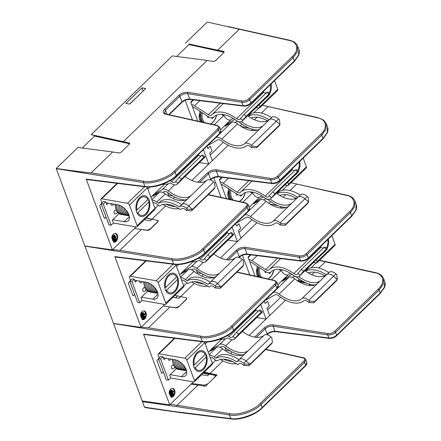 <?xml version="1.0" encoding="UTF-8"?>
<svg xmlns="http://www.w3.org/2000/svg" width="441" height="441" viewBox="0 0 441 441"><rect width="100%" height="100%" fill="white"/><g stroke="black" fill="none" stroke-linecap="round" stroke-linejoin="round"><path stroke-width="0.66" d="M170.876 394.381L171.125 395.042L170.54 394.667L170.237 395.158L171.803 395.417L171.196 393.785L170.292 393.576L170.391 393.03L170.502 393.328L170.893 392.942L170.502 391.889L169.895 394.21L170.876 394.381L170.16 394.254L170.397 394.893M256.706 317.564L266.083 319.041L269.666 315.569L266.932 308.182L269.313 305.878L267.593 301.231L265.217 303.535L264.313 301.093M242.489 255.262L249.744 274.875M260.73 304.566L266.083 319.041M255.052 276.055L248.018 257.048L250.372 254.766M175.612 297.708L177.436 295.939M214.778 377.171L207.507 384.227M204.392 386.145L204.596 385.169L207.584 383.857M204.596 385.169L191.73 383.494L191.57 384.249L191.025 384.177M214.541 377.11C215.401 376.184 215.473 375.583 214.761 375.319L209.288 374.117L207.595 375.765L201.609 374.729M191.73 383.494L193.373 381.906M214.844 375.341L216.277 375.721M209.773 374.244L209.745 373.676L203.996 372.413M309.053 285.459L309.632 284.18M307.112 283.337L298.474 281.441M144.389 334.311L143.534 334.085L169.713 404.844L191.273 383.94L191.57 384.249M169.713 404.844L142.2 400.93L113.546 323.44M297.736 281.297L297.708 280.73L299.345 279.142M311.087 267.753L316.087 262.908M186.119 299.693L185.881 299.632C186.741 298.706 186.813 298.11 186.102 297.84L174.879 295.376M172.949 297.251L178.93 298.287L194.277 283.409M201.835 276.077L203.45 274.511M220.528 257.952L256.877 222.699M238.664 257.346L239.27 256.761C241.591 254.799 244.176 253.878 247.037 254.005L300.497 260.681C303.358 260.818 305.949 259.909 308.27 257.952L351.67 215.87L355.837 210.164L356.234 204.574L354.944 201.079L354.608 206.835L350.457 212.601A0.959 0.546 -134.1 0 0 349.465 211.702C356.758 205.456 355.066 196.625 346.323 195.341L291.027 182.75L346.802 195.181A0.959 0.634 102.6 0 0 346.323 195.341M356.234 204.574L356.234 204.569C356.267 204.69 357.293 206.493 355.926 210.429L351.615 216.432A0.959 0.546 -134.1 0 0 351.67 215.87L350.457 212.601L307.063 254.678C304.737 256.629 302.129 257.494 299.235 257.274A0.959 0.595 -80.9 0 1 299.5 255.945C301.931 256.138 304.119 255.422 306.071 253.784L349.465 211.702M351.615 216.432L308.22 258.514C306.065 260.377 303.634 261.232 300.916 261.078A0.959 0.612 -82.9 0 1 300.497 260.681L299.235 257.274L245.047 248.625C242.148 248.382 239.535 249.237 237.208 251.188A0.959 0.546 -134.1 0 0 236.216 250.29C238.917 248.029 241.949 247.032 245.312 247.296L299.5 255.945M274.098 280.581A0.959 0.634 102.6 0 1 274.583 280.415L276.887 282.168L275.774 285.018A0.959 0.546 -134.1 0 0 274.782 284.125C276.292 282.405 276.066 281.226 274.098 280.581L236.762 272.246M276.931 288.855A0.959 0.546 -134.1 0 0 276.981 288.293L278.117 285.487C278.464 285.443 278.111 288.238 276.931 288.855L233.537 330.937C226.42 338.054 212 343.148 202.667 341.814A0.959 0.612 -82.9 0 1 202.248 341.417C210.544 343.098 227.468 337.133 233.587 330.375L276.981 288.293L275.774 285.018L232.374 327.101C226.266 333.892 209.221 339.515 200.804 337.519A0.959 0.595 -80.9 0 1 201.074 336.191C209.15 338.115 225.516 332.723 231.382 326.208L274.782 284.125M141.307 327.117L148.496 327.801L170.022 306.925L163.071 306.021L164.714 304.428M278.453 205.859L269.815 203.963L275.024 205.104L275.57 204.58M283.128 197.248L285.79 194.663M290.04 190.545L296.55 184.233M280.663 208.014L281.16 206.46M170.022 306.925L176.477 307.972L178.456 307.123L186.637 299.191L186.764 297.995L186.24 297.879M278.117 285.487L276.887 282.168M267.582 309.94L280.652 297.267M224.943 347.387L226.007 350.259L230.252 350.992M158.551 358.963L156.935 360.534L161.709 373.444L163.33 371.873M171.521 390.037L169.565 390.555M172.238 390.164L170.281 390.682L169.085 393.179A4.471 2.905 99.8 0 1 172.8 388.361A4.471 2.905 99.8 0 1 174.901 393.256A4.471 2.905 99.8 0 1 171.279 397.165A4.471 2.905 99.8 0 1 170.551 396.878L172.365 396.31L173.567 393.774L172.999 393.686L172.1 395.571L170.888 396.024L169.802 394.971C169.416 393.604 169.669 392.413 170.557 391.387L172.012 391.002L172.238 390.164L171.196 389.943M171.119 395.665L170.54 395.902M212.397 363.45L215.71 360.242M225.45 350.793L226.007 350.259M170.926 397.071A4.471 2.905 99.8 0 0 174.184 393.135A4.471 2.905 99.8 0 0 172.437 388.334M172.155 395.075L170.854 391.553C171.615 391.079 172.205 391.305 172.624 392.225L172.74 393.675L172.332 393.609L172.326 392.892L172.012 393.201L172.497 394.513L172.155 395.075L171.643 394.987M170.854 391.553L170.458 391.487M170.987 393.736L170.75 393.085M170.369 392.071L170.254 391.746M172.128 392.352L171.543 391.95L171.803 392.661L172.128 392.352M170.799 391.184L171.329 391.332M171.907 392.104L172.012 392.462M172.811 391.773L172.866 391.476M172.822 391.228C172.37 390.847 172.144 391.068 172.133 391.895M170.094 392.606L169.961 392.247M170.077 395.483L170.606 395.516M170.408 394.916L169.719 394.706M172.988 391.255L173.539 391.349C173.087 390.969 172.861 391.189 172.85 392.016L172.503 391.955M173.539 391.349L172.58 390.991M173.467 391.795L173.313 391.41L172.96 391.542L173.164 392.088L173.467 391.795M215.996 375.991L215.258 375.831M208.951 374.448L203.196 373.185M209.629 374.029L216.47 375.534M298.077 281.193L306.236 282.979M297.973 280.47L303.518 281.689M311.787 274.721L314.45 272.141M318.7 268.023L325.69 261.546L319.615 260.295M170.281 404.298L177.155 405.273L176.896 406.602L142.487 401.701L144.51 407.181L179.757 412.302M204.255 372.16L217.049 374.971L205.368 386.299L197.965 385.098L177.155 405.273L229.733 413.669C237.809 415.593 254.181 410.202 260.047 403.68A0.959 0.546 45.9 0 1 261.033 404.579C254.926 411.365 237.881 416.993 229.463 414.992L176.896 406.602M305.69 359.448L304.593 362.342L261.033 404.579L262.119 407.512L305.679 365.275L306.809 362.469L305.707 359.487C305.944 359.079 305.178 358.494 303.402 357.734L265.813 349.344M254.655 337.128L264.181 327.883C266.91 325.596 269.969 324.593 273.359 324.863A0.959 0.595 99.1 0 0 273.095 326.186C270.162 325.943 267.527 326.809 265.173 328.782L256.348 337.343M273.359 324.863L327.999 333.583C330.43 333.776 332.619 333.054 334.565 331.417A0.959 0.546 45.9 0 1 335.557 332.316C333.236 334.267 330.623 335.132 327.729 334.906L273.095 326.186L274.969 331.246L328.865 337.977C331.731 338.115 334.322 337.205 336.643 335.248L380.203 293.006L384.37 287.3L384.773 281.716L383.604 278.558L383.268 284.313L379.117 290.079L335.557 332.316L336.643 335.248A0.959 0.546 45.9 0 1 336.593 335.81L380.153 293.574L384.436 287.62C385.307 285.514 385.417 283.546 384.773 281.716M334.565 331.417L378.124 289.18C385.423 282.935 383.725 274.104 374.982 272.819A0.959 0.634 -77.4 0 1 375.467 272.654C379.673 273.607 382.391 275.575 383.604 278.563M374.982 272.819L326.081 261.937M266.469 334.658L267.119 334.03C269.462 332.045 272.08 331.119 274.969 331.246A0.959 0.612 97.1 0 0 275.388 331.643C273.155 331.643 271.695 331.847 271.011 332.271C269.903 332.586 268.586 333.357 267.064 334.592L266.926 334.73M178.925 412.076L230.781 418.553C239.077 420.234 256 414.275 262.119 407.512A0.959 0.546 45.9 0 1 262.07 408.074L305.63 365.837C306.071 364.834 306.848 365.848 306.809 362.469M142.487 401.701L142.454 400.963M197.965 385.098L191.008 384.194M210.01 373.417L222.937 360.887M230.494 353.555L232.109 351.99M249.187 335.43L285.536 300.178M310.458 284.395L309.328 285.492M145.365 407.401L144.51 407.181M144.924 407.572L179.333 412.473L231.205 418.95C240.538 420.29 254.959 415.196 262.07 408.074M248.851 365.793L243.746 365.446L244.661 364.068L249.76 364.415L248.851 365.793L271.502 343.826L272.417 342.448L271.843 337.707L270.995 336.946A6.83 3.875 -134.1 0 0 264.176 335.226A24.9 14.118 45.9 0 1 242.39 331.45M258.288 311.131A3.958 2.244 45.9 0 1 256.094 310.199A27.777 15.749 -134.1 0 0 255.422 309.714M219.96 339.195A27.777 15.749 -134.1 0 0 227.765 337.773A6.841 3.881 -134.1 0 0 228.118 338.06A24.9 14.118 45.9 0 1 228.587 338.401A6.841 3.881 -134.1 0 0 234.441 339.173A6.841 3.881 -134.1 0 0 234.75 338.793L235.108 338.247L232.975 336.34L232.611 336.885A3.958 2.244 45.9 0 1 232.435 337.1A3.958 2.244 45.9 0 1 228.912 336.56A27.777 15.749 -134.1 0 0 227.473 335.546M234.441 339.173L236.784 336.902A6.841 3.881 -134.1 0 0 237.093 336.522L238.664 334.135L235.108 338.247M236.911 336.764L261.623 312.801A6.83 3.875 -134.1 0 0 261.926 312.432L262.29 311.881L261.243 312.239L238.664 334.135M225.693 345.86A6.83 3.875 -134.1 0 0 219.75 344.382L213.257 348.186L210.236 351.113L216.729 347.315A6.83 3.875 45.9 0 1 222.672 348.787A24.9 14.118 -134.1 0 0 244.998 353.732L248.018 350.804A24.9 14.118 45.9 0 1 225.693 345.86L231.916 339.824M244.661 364.068L243.823 363.312A6.841 3.881 -134.1 0 0 237.12 361.477L239.463 359.206A24.9 14.118 45.9 0 1 239.331 359.316L264.176 335.226M249.76 364.415L246.161 361.041A6.841 3.881 -134.1 0 0 239.463 359.206M239.011 359.608A27.777 15.749 -134.1 0 0 238.989 359.591A27.777 15.749 -134.1 0 0 218.201 356.014L215.858 358.285A24.9 14.118 45.9 0 1 214.177 357.028A6.83 3.875 -134.1 0 0 209.354 355.203M237.12 361.477A24.9 14.118 45.9 0 1 236.861 361.697A6.841 3.881 -134.1 0 0 236.685 361.89A27.777 15.749 -134.1 0 0 215.858 358.285M213.609 349.14L213.257 348.186M236.861 361.697L239.204 359.426A24.9 14.118 45.9 0 1 238.989 359.591M232.357 361.477A24.9 14.118 45.9 0 1 223.504 359.139M220.324 359.443A27.777 15.749 -134.1 0 0 236.249 363.649M210.263 357.651A3.958 2.244 45.9 0 1 213.499 358.605A27.777 15.749 -134.1 0 0 216.873 361.025A24.9 14.118 45.9 0 1 237.66 364.602A27.777 15.749 -134.1 0 0 238.945 363.693A3.958 2.244 45.9 0 1 242.897 364.69L243.746 365.446M220.241 347.365L221.569 346.582A3.958 2.244 45.9 0 1 225.015 347.436A27.777 15.749 -134.1 0 0 242.644 354.933M232.975 336.34L236.459 332.299L238.592 334.206M261.243 312.239L259.115 310.332L236.459 332.299M259.115 310.332L260.162 309.973L262.29 311.881M272.417 342.448L249.838 364.338M176.4 368.604L169.713 375.087L170.766 377.931L168.423 380.197L166.274 379.828L158.44 358.649L160.59 359.024L168.423 380.197M160.59 359.024L162.933 356.752L160.778 356.378L158.44 358.649M162.933 356.752L163.98 359.591L165.513 358.109M168.159 358.566A1.913 1.246 99.8 0 0 169.101 360.247L170.116 360.137L171.152 359.084M173.892 365.595L172.955 365.137A1.913 1.246 99.8 0 0 171.4 366.813A1.913 1.246 99.8 0 0 172.304 368.913C174.068 368.869 174.763 368.009 174.382 366.328M159.19 357.921L158.137 355.066A1.913 1.086 45.9 0 1 158.236 353.941A1.913 1.086 45.9 0 1 158.997 353.765L184.818 358.235A1.913 1.086 45.9 0 1 186.824 360.032L194.448 380.638A1.913 1.086 -134.1 0 1 194.349 381.768A1.913 1.086 -134.1 0 1 193.588 381.939L170.711 377.981M204.315 341.957A1.913 1.086 45.9 0 1 204.723 342.674L186.824 360.032M203.356 369.58A10.534 6.847 99.8 0 0 207.149 358.45A10.534 6.847 99.8 0 0 202 350.678A10.534 6.847 99.8 0 0 193.456 359.889A10.534 6.847 99.8 0 0 198.406 371.438A10.534 6.847 99.8 0 0 203.356 369.58M194.349 381.768L212.242 364.409A1.913 1.086 -134.1 0 0 212.347 363.285L204.723 342.674M170.143 374.668L181.46 376.631A10.408 5.898 45.9 0 0 185.595 375.682A10.408 5.898 45.9 0 0 184.707 366.752A10.408 5.898 45.9 0 0 175.231 359.79L163.291 357.723M194.233 365.06A9.415 6.119 -80.2 0 1 197.386 353.439A9.415 6.119 -80.2 0 1 205.203 354.421L194.233 365.06L193.478 365.313M206.179 357.056A9.415 6.119 -80.2 0 1 206.195 357.144A9.415 6.119 -80.2 0 1 204.53 366.758A9.415 6.119 -80.2 0 1 195.203 367.695L206.179 357.056L205.793 355.242M195.203 367.695L194.349 367.981M175.286 359.801A11.973 7.784 99.8 0 0 176.141 364.983A11.973 7.784 99.8 0 0 181.94 369.988M176.791 360.209A11.973 7.784 99.8 0 0 177.646 365.247A11.973 7.784 99.8 0 0 183.45 370.253M178.307 360.87A11.973 7.784 99.8 0 0 179.151 365.506A11.973 7.784 99.8 0 0 184.955 370.512M179.845 361.791A11.973 7.784 99.8 0 0 180.661 365.765A11.973 7.784 99.8 0 0 186.46 370.771M181.444 363.026A11.973 7.784 99.8 0 0 182.166 366.03A11.973 7.784 99.8 0 0 186.515 370.787M183.23 364.801A11.973 7.784 99.8 0 0 183.677 366.289A11.973 7.784 99.8 0 0 186.345 370.159M172.585 359.332A11.946 7.767 99.8 0 0 173.44 364.503A11.946 7.767 99.8 0 0 178.974 369.486M173.776 359.536A11.973 7.784 99.8 0 0 174.63 364.724A11.973 7.784 99.8 0 0 180.435 369.729M179.074 369.514A11.973 7.784 -80.2 0 1 173.423 364.514A11.973 7.784 -80.2 0 1 172.889 362.629L172.602 361.234A9.415 6.119 -80.2 0 1 172.365 359.294M172.889 362.629A11.973 7.784 -80.2 0 1 172.569 359.327M232.071 227.087L237.423 241.563L241.006 238.09L238.272 230.704L240.654 228.399L238.934 223.752L236.558 226.057L235.654 223.615M213.83 177.789L221.084 197.397M226.393 198.582L219.359 179.57L221.713 177.288M228.047 240.091L237.423 241.563M185.881 299.632L178.848 306.749M175.898 307.879L178.925 306.379M175.937 307.691L163.071 306.021M115.729 256.833L114.875 256.607L141.054 327.371L162.613 306.462M141.054 327.371L113.541 323.451L84.887 245.962M196.284 269.909L197.347 272.781L201.592 273.514M129.891 281.485L128.276 283.056L133.05 295.966L134.67 294.395M141.418 318.005L143.143 317.944L142.537 316.307L141.633 316.098L141.732 315.552L141.842 315.85L142.234 315.469L141.842 314.416L141.236 316.732L142.217 316.903L142.327 317.542M142.465 317.564L141.881 317.195L141.192 317.614M141.578 317.68L142.294 318.176M142.217 316.903L141.5 316.781L141.737 317.421M144.163 313.749C143.711 313.369 143.485 313.59 143.474 314.416M144.328 313.777L144.88 313.876C144.428 313.49 144.201 313.716 144.19 314.538C144.648 314.924 144.874 314.703 144.88 313.876L143.92 313.512M144.152 314.295L144.207 313.998M143.843 314.477L144.433 314.78L143.716 314.654M142.46 318.187L141.881 318.424M143.441 318.093L142.228 318.551L141.142 317.492C140.756 316.125 141.01 314.935 141.897 313.909L143.353 313.523L143.579 312.686L141.622 313.204L140.425 315.701A4.471 2.905 99.8 0 1 144.141 310.883A4.471 2.905 99.8 0 1 146.241 315.784A4.471 2.905 99.8 0 1 142.619 319.692A4.471 2.905 99.8 0 1 141.892 319.4L143.705 318.832L144.907 316.296L144.339 316.208L143.441 318.093L143.022 318.022M143.468 314.874L142.884 314.472L143.143 315.183L143.468 314.874M143.964 314.753L144.08 316.197L143.672 316.131L143.667 315.42L143.353 315.723L143.838 317.035L143.496 317.597L142.195 314.075C142.956 313.601 143.546 313.827 143.964 314.753M143.496 317.597L142.983 317.509M142.195 314.075L141.798 314.009M142.327 316.258L142.085 315.607M141.71 314.593L141.589 314.268M142.14 313.705L142.669 313.854M143.248 314.626L143.347 314.984M142.267 319.593A4.471 2.905 99.8 0 0 145.524 315.657A4.471 2.905 99.8 0 0 143.777 310.855M142.856 312.575L140.905 313.077M143.568 317.961L144.091 316.153M141.434 315.128L141.302 314.769M141.748 317.443L141.059 317.233M140.966 316.682L141.5 316.781M141.622 313.204L141.048 313.104M183.737 285.977L187.05 282.764M196.791 273.321L197.347 272.781M322.955 138.954L279.561 181.036C277.406 182.899 274.969 183.754 272.257 183.599A0.959 0.612 -82.9 0 1 271.838 183.202C274.699 183.34 277.29 182.431 279.611 180.474L323.005 138.391L327.178 132.686L327.575 127.096C327.608 127.217 328.633 129.02 327.266 132.95L322.955 138.954A0.959 0.546 -134.1 0 0 323.005 138.391L321.798 135.122A0.959 0.546 -134.1 0 0 320.805 134.224C328.098 127.978 326.406 119.147 317.663 117.863L262.367 105.272M327.575 127.096L326.285 123.601L325.949 129.362L321.798 135.122L278.403 177.205C276.077 179.156 273.47 180.016 270.576 179.796L216.388 171.147L218.378 176.527A0.959 0.612 -82.9 0 0 218.797 176.924C213.461 177.023 212.496 178.495 210.561 179.845A0.959 0.546 -134.1 0 0 210.611 179.283C212.931 177.321 215.517 176.4 218.378 176.527L271.838 183.202L270.576 179.796A0.959 0.595 -80.9 0 1 270.84 178.467C273.271 178.666 275.46 177.944 277.411 176.306L320.805 134.224M248.272 211.377L204.878 253.459C197.761 260.576 183.34 265.675 174.008 264.335A0.959 0.612 -82.9 0 1 173.589 263.939C181.885 265.62 198.808 259.655 204.927 252.897L248.322 210.815L249.452 208.009C249.804 207.97 249.452 210.765 248.272 211.377A0.959 0.546 -134.1 0 0 248.322 210.815L247.114 207.546A0.959 0.546 -134.1 0 0 246.122 206.647C247.633 204.927 247.407 203.748 245.439 203.103L208.102 194.768M269.049 203.251L270.686 201.664M282.427 190.275L287.427 185.429M280.393 207.981L280.972 206.702M238.923 232.462L251.993 219.789M157.459 222.22L157.222 222.154C158.082 221.228 158.154 220.632 157.437 220.362L146.219 217.904M144.29 219.772L150.271 220.809L165.618 205.93M173.175 198.599L174.79 197.033M191.868 180.474L228.218 145.227M216.652 169.818A0.959 0.595 -80.9 0 0 216.388 171.147C213.488 170.904 210.875 171.764 208.549 173.71A0.959 0.546 -134.1 0 0 207.557 172.817C210.258 170.551 213.29 169.553 216.652 169.818L270.84 178.467M245.439 203.103A0.959 0.634 102.6 0 1 245.924 202.937L248.228 204.69L247.114 207.546L203.714 249.623C197.607 256.414 180.556 262.037 172.144 260.041A0.959 0.595 -80.9 0 1 172.414 258.713C180.49 260.637 196.857 255.245 202.722 248.73L246.122 206.647M112.648 249.645L119.836 250.323L141.363 229.447L134.411 228.543L136.054 226.95M249.788 128.381L241.155 126.484L246.365 127.625L246.91 127.102M254.468 119.77L257.131 117.185M261.381 113.067L267.891 106.755M252.004 130.536L252.5 128.981M141.363 229.447L147.818 230.494L149.797 229.645L157.977 221.713L158.104 220.517L157.536 220.39M113.558 239.424L113.806 240.086L113.221 239.717L112.918 240.202L114.484 240.466L113.877 238.829L112.973 238.62L113.072 238.074L113.183 238.372L113.574 237.991L113.183 236.938L112.576 239.254L113.558 239.424L112.841 239.303L112.979 239.672M113.221 239.717L112.4 239.755M112.918 240.202L112.532 240.136M199.387 162.613L208.764 164.091L212.347 160.612L209.613 153.231L211.994 150.921L210.274 146.274L207.893 148.578L206.994 146.136M185.17 100.311L192.425 119.919M203.411 149.609L208.764 164.091M197.733 121.104L190.699 102.091L193.053 99.809M147.239 230.4L150.265 228.901L150.188 229.27M147.277 230.219L134.411 228.543M157.222 222.154L150.265 228.901M158.424 220.754L157.861 220.632M151.825 219.304L146.07 218.041M87.07 179.355L86.216 179.129L112.394 249.893L133.954 228.984M112.394 249.893L84.876 245.973L56.227 168.49C74.661 171.075 92.119 173.252 91.177 172.844L112.703 151.969L77.93 147.443L56.227 168.49M129.671 143.799L94.556 136.093L82.269 148.011M94.556 136.093L94.528 135.525L129.753 143.253M224.067 52.264L188.952 44.558L176.665 56.476M188.952 44.558L188.924 43.99L224.149 51.718M112.703 151.969L119.153 153.016L121.137 152.173L129.318 144.24L129.445 143.038L123.309 141.688L207.099 60.434L213.549 61.481L215.533 60.638L223.714 52.705L223.841 51.503L188.924 43.99M207.099 60.434L172.326 55.908L91.144 134.626L94.528 135.525M125.861 103.42L129.687 104.082L145.734 88.52L141.908 87.858L125.861 103.42M143.198 90.984L129.549 104.059M143.055 90.962L141.908 87.858M123.309 141.688L91.144 134.626M168.727 114.627L181.951 101.805C184.272 99.842 186.857 98.927 189.718 99.049L243.173 105.724C246.039 105.868 248.63 104.958 250.951 102.996L294.345 60.913L298.518 55.208L298.915 49.624L297.625 46.123L297.289 51.884L293.138 57.644A0.959 0.546 -134.1 0 0 292.146 56.746C299.439 50.506 297.741 41.669 289.004 40.385L207.242 22.05L185.54 43.091M298.915 49.624L298.915 49.618C298.948 49.739 299.974 51.542 298.607 55.472L294.296 61.481A0.959 0.546 -134.1 0 0 294.345 60.913L293.138 57.644L249.744 99.727C247.418 101.678 244.81 102.538 241.916 102.318A0.959 0.595 -80.9 0 1 242.181 100.995C244.612 101.187 246.8 100.465 248.752 98.828L292.146 56.746M294.296 61.481L250.901 103.558C248.746 105.421 246.31 106.275 243.597 106.121A0.959 0.612 -82.9 0 1 243.173 105.724L241.916 102.318L187.728 93.668C184.829 93.431 182.216 94.286 179.889 96.232A0.959 0.546 -134.1 0 0 178.897 95.339C181.598 93.073 184.63 92.075 187.993 92.34L242.181 100.995M187.993 92.34A0.959 0.595 -80.9 0 0 187.728 93.668L189.718 99.049A0.959 0.612 -82.9 0 0 190.137 99.446C184.801 99.545 183.831 101.017 181.901 102.367A0.959 0.546 -134.1 0 0 181.951 101.805L179.889 96.232L165.529 110.162L164.416 113.023L165.959 114.01A0.959 0.634 102.6 0 0 165.48 114.175C162.762 113.282 162.448 111.645 164.537 109.263L178.897 95.339M219.552 127.173L218.455 130.067A0.959 0.546 -134.1 0 0 217.463 129.169C218.973 127.449 218.747 126.269 216.779 125.624L165.48 114.175M219.612 133.899A0.959 0.546 -134.1 0 0 219.662 133.336L220.792 130.53C221.145 130.492 220.792 133.287 219.612 133.899L176.218 175.981C169.101 183.103 154.681 188.197 145.348 186.857A0.959 0.612 -82.9 0 1 144.929 186.46C153.225 188.142 170.149 182.177 176.268 175.419L219.662 133.336L218.455 130.067L175.055 172.15C168.947 178.936 151.897 184.559 143.485 182.563A0.959 0.595 -80.9 0 1 143.749 181.234C151.831 183.158 168.197 177.767 174.063 171.251L217.463 129.169M217.705 50.153L239.231 29.277M220.792 130.53L219.568 127.212L217.264 125.465A0.959 0.634 102.6 0 0 216.779 125.624M240.389 125.773L242.021 124.186M253.768 112.802L258.768 107.951M251.734 130.508L252.313 129.224M210.263 154.984L223.333 142.311M167.624 192.43L168.688 195.302L172.933 196.036M101.232 204.007L99.616 205.578L104.39 218.488L106.011 216.922M112.962 235.726L111.76 238.223A4.471 2.905 99.8 0 1 115.481 233.405A4.471 2.905 99.8 0 1 117.582 238.305A4.471 2.905 99.8 0 1 113.96 242.214A4.471 2.905 99.8 0 1 113.232 241.927L115.046 241.354L116.248 238.818L115.68 238.73L114.781 240.615C113.811 241.398 113.045 241.199 112.483 240.014C112.097 238.647 112.35 237.456 113.238 236.431L114.693 236.051L114.919 235.207L112.389 235.626M114.202 235.081L112.246 235.604M114.919 235.207L113.877 234.987M111.854 237.335L112.416 236.415M114.781 240.615L114.362 240.543M155.078 208.499L158.391 205.285M168.131 195.843L168.688 195.302M113.607 242.115A4.471 2.905 99.8 0 0 116.865 238.179A4.471 2.905 99.8 0 0 115.118 233.377M113.668 238.779L113.425 238.129M113.05 237.115L112.929 236.789M113.48 236.227L114.379 236.365L115.305 237.275L115.421 238.724L115.013 238.653L115.007 237.942L114.693 238.245L115.173 239.562L114.836 240.119L114.324 240.031M113.795 240.709L113.221 240.951M115.542 236.569L115.503 236.271C115.051 235.891 114.82 236.111 114.814 236.938M112.775 237.649L112.642 237.291M113.662 240.064L113.414 239.402M112.758 240.532L113.287 240.565M114.836 240.119L113.53 236.602L113.139 236.53M113.53 236.602L114.379 236.365M114.803 237.396L114.225 236.993L114.484 237.705L114.803 237.396L114.34 237.313M115.051 236.8L114.925 236.464L115.641 236.585L115.845 237.131L115.195 237.021M308.689 302.471L309.604 301.093L314.709 301.44L313.794 302.818L308.689 302.471L307.84 301.716A3.958 2.244 -134.1 0 0 303.888 300.718A27.777 15.749 45.9 0 1 278.442 295.63A3.958 2.244 -134.1 0 0 275.002 294.775L266.375 299.825A7.855 4.454 45.9 0 1 265.223 300.211M337.359 279.467L336.792 274.726L335.954 273.977L333.611 276.242L337.359 279.467L336.45 280.851L313.794 302.818M307.333 268.475A24.9 14.118 -134.1 0 0 307.989 268.944L305.646 271.215A24.9 14.118 -134.1 0 0 308.347 272.962A24.9 14.118 -134.1 0 0 324.747 275.785A24.9 14.118 -134.1 0 0 326.434 274.798A24.9 14.118 -134.1 0 0 326.649 274.627L328.992 272.356A24.9 14.118 -134.1 0 0 329.251 272.136L326.908 274.407A6.841 3.881 45.9 0 1 333.611 276.242M329.251 272.136A6.841 3.881 45.9 0 1 335.954 273.977M305.646 271.215A27.777 15.749 45.9 0 1 326.434 274.798M324.747 275.785A24.9 14.118 -134.1 0 0 308.347 272.962M307.989 268.944A27.777 15.749 45.9 0 1 328.799 272.544M292.036 274.363A6.83 3.875 -134.1 0 0 291.87 274.451L285.377 278.254L285.729 279.208M292.355 277.433L293.689 276.65A3.958 2.244 45.9 0 1 297.129 277.505A27.777 15.749 -134.1 0 0 314.764 285.002M285.377 278.254L282.356 281.182L288.849 277.378A6.83 3.875 45.9 0 1 294.792 278.855A24.9 14.118 -134.1 0 0 317.112 283.8L320.133 280.873A24.9 14.118 45.9 0 1 298.728 276.628M272.968 292.697L273.177 292.576A6.83 3.875 45.9 0 1 279.12 294.053A24.9 14.118 -134.1 0 0 301.936 298.612A6.83 3.875 45.9 0 1 308.755 300.332L309.604 301.093M300.051 275.267L297.923 273.359L301.401 269.324L303.535 271.232L299.687 275.818A6.83 3.875 45.9 0 1 299.378 276.187A6.83 3.875 45.9 0 1 293.293 275.256A24.9 14.118 -134.1 0 0 271.121 271.843A24.9 14.118 -134.1 0 0 270.961 272.003A6.83 3.875 45.9 0 1 270.923 272.042A6.83 3.875 45.9 0 1 265.377 271.485L251.579 262.549A4.978 2.822 -134.1 0 0 249.755 261.739M326.186 249.264L324.058 247.357L325.105 246.999L327.239 248.911L326.114 249.336L324.532 251.728A6.83 3.875 45.9 0 1 324.223 252.098L299.378 276.187M327.239 248.911L326.88 249.457A6.841 3.881 45.9 0 1 326.572 249.832L324.229 252.103A6.841 3.881 45.9 0 1 324.085 252.23M303.535 271.232L326.114 249.336L324.543 251.728A6.841 3.881 45.9 0 1 324.229 252.103M248.895 259.413A7.855 4.454 45.9 0 1 251.91 260.725L265.708 269.655A3.958 2.244 -134.1 0 0 268.922 269.98A3.958 2.244 -134.1 0 0 268.944 269.958A27.777 15.749 45.9 0 1 269.12 269.782A27.777 15.749 45.9 0 1 293.855 273.585A3.958 2.244 -134.1 0 0 297.377 274.126A3.958 2.244 -134.1 0 0 297.559 273.911L297.923 273.359M320.364 246.734A27.777 15.749 45.9 0 1 321.037 247.225A3.958 2.244 -134.1 0 0 323.236 248.156M257.301 267.637A6.99 4.542 99.8 0 0 258.172 276.755M279.346 269.368A1.979 1.284 -80.2 0 0 281.171 270.03L281.264 270.289A4.978 2.822 -134.1 0 0 288.149 274.743L290.498 273.37M301.936 298.612L326.781 274.517A24.9 14.118 -134.1 0 0 326.908 274.407M326.781 274.517A6.83 3.875 45.9 0 1 333.6 276.242L337.288 279.544L314.709 301.44M301.401 269.324L324.058 247.357M313.529 262.467L316.302 262.946A1.913 1.086 -134.1 0 0 317.062 262.77A1.913 1.086 -134.1 0 0 317.162 261.645L335.061 244.292A1.913 1.086 -134.1 0 1 334.956 245.417L317.062 262.77M323.396 252.897A10.534 6.847 99.8 0 0 326.092 250.301M327.029 248.724A10.534 6.847 99.8 0 0 328.396 238.95M316.429 259.655L317.162 261.645M331.847 235.604L335.061 244.292M327.724 239.606A9.415 6.119 -80.2 0 1 326.439 248.189M244.308 215.219L244.518 215.098A6.83 3.875 45.9 0 1 250.46 216.575A24.9 14.118 -134.1 0 0 273.277 221.134A6.83 3.875 45.9 0 1 280.096 222.854L280.945 223.615L286.049 223.962L285.134 225.34L280.029 224.993L279.181 224.237A3.958 2.244 -134.1 0 0 275.228 223.24A27.777 15.749 45.9 0 1 249.782 218.152A3.958 2.244 -134.1 0 0 246.337 217.297L237.716 222.347A7.855 4.454 45.9 0 1 236.563 222.733M263.376 196.884A6.83 3.875 -134.1 0 0 263.211 196.973L256.717 200.776L257.07 201.73M256.717 200.776L253.696 203.703L260.19 199.905A6.83 3.875 45.9 0 1 266.132 201.377A24.9 14.118 -134.1 0 0 288.453 206.322L291.473 203.395A24.9 14.118 45.9 0 1 270.068 199.15M278.673 190.997A24.9 14.118 -134.1 0 0 279.329 191.471L276.987 193.737A27.777 15.749 45.9 0 1 297.774 197.32A24.9 14.118 -134.1 0 0 297.989 197.149L300.332 194.878A24.9 14.118 -134.1 0 0 300.591 194.663A6.841 3.881 45.9 0 1 307.289 196.499L308.132 197.248L308.7 201.995L304.952 198.764L308.628 202.066L286.049 223.962M279.329 191.471A27.777 15.749 45.9 0 1 300.139 195.065M276.987 193.737A24.9 14.118 -134.1 0 0 279.688 195.484A24.9 14.118 -134.1 0 0 296.087 198.312A24.9 14.118 -134.1 0 0 297.774 197.32M296.087 198.312A24.9 14.118 -134.1 0 0 279.688 195.484M298.248 196.929A6.841 3.881 45.9 0 1 304.952 198.764A6.83 3.875 45.9 0 0 298.122 197.044A24.9 14.118 -134.1 0 0 298.248 196.929L300.591 194.663M263.696 199.955L265.03 199.172A3.958 2.244 45.9 0 1 268.47 200.027A27.777 15.749 -134.1 0 0 286.104 207.524M271.391 197.788L269.258 195.887L272.742 191.846L274.875 193.753L271.028 198.34A6.83 3.875 45.9 0 1 270.719 198.709A6.83 3.875 45.9 0 1 264.633 197.777A24.9 14.118 -134.1 0 0 242.462 194.371A24.9 14.118 -134.1 0 0 242.302 194.525A6.83 3.875 45.9 0 1 242.263 194.569A6.83 3.875 45.9 0 1 236.718 194.007L222.92 185.071A4.978 2.822 -134.1 0 0 221.095 184.261M295.398 169.879L296.446 169.52L298.579 171.433L297.526 171.786L295.398 169.879L272.742 191.846M298.579 171.433L298.221 171.979A6.841 3.881 45.9 0 1 297.912 172.354L295.569 174.625A6.841 3.881 45.9 0 1 295.426 174.752M297.526 171.786L295.883 174.25A6.83 3.875 45.9 0 1 295.564 174.619L270.719 198.709M274.875 193.753L297.454 171.858L295.872 174.25A6.841 3.881 45.9 0 1 295.569 174.625M220.235 181.935A7.855 4.454 45.9 0 1 223.251 183.247L237.049 192.177A3.958 2.244 -134.1 0 0 240.262 192.502A3.958 2.244 -134.1 0 0 240.284 192.48A27.777 15.749 45.9 0 1 240.461 192.304A27.777 15.749 45.9 0 1 265.195 196.107A3.958 2.244 -134.1 0 0 268.718 196.647A3.958 2.244 -134.1 0 0 268.894 196.432L269.258 195.887M291.705 169.261A27.777 15.749 45.9 0 1 292.377 169.746A3.958 2.244 -134.1 0 0 294.571 170.678M228.642 190.159A6.99 4.542 99.8 0 0 229.513 199.277M250.686 191.89A1.979 1.284 -80.2 0 0 252.511 192.552L252.605 192.811A4.978 2.822 -134.1 0 0 259.49 197.265L261.838 195.892M285.134 225.34L307.79 203.373L308.7 201.995M280.029 224.993L280.945 223.615M284.869 184.988L287.642 185.468A1.913 1.086 -134.1 0 0 288.403 185.292A1.913 1.086 -134.1 0 0 288.502 184.167L306.401 166.814A1.913 1.086 -134.1 0 1 306.297 167.938L288.403 185.292M294.737 175.419A10.534 6.847 99.8 0 0 297.432 172.822M298.37 171.246A10.534 6.847 99.8 0 0 299.737 161.472M287.769 182.183L288.502 184.167M303.188 158.126L306.401 166.814M299.059 162.128A9.415 6.119 -80.2 0 1 297.78 170.717M240.599 118.409L244.082 114.368L246.216 116.275L242.732 120.316L240.599 118.409L240.235 118.954A3.958 2.244 -134.1 0 1 240.058 119.169A3.958 2.244 -134.1 0 1 236.536 118.629L263.718 92.268A3.958 2.244 -134.1 0 0 265.912 93.2M215.649 137.746L215.858 137.62A6.83 3.875 45.9 0 1 221.801 139.097A24.9 14.118 -134.1 0 0 244.617 143.656A6.83 3.875 45.9 0 1 251.436 145.376L252.285 146.136L257.39 146.484L256.475 147.862L251.37 147.52L250.521 146.759A3.958 2.244 -134.1 0 0 246.569 145.762A27.777 15.749 45.9 0 1 221.123 140.673A3.958 2.244 -134.1 0 0 217.678 139.819L209.056 144.874A7.855 4.454 45.9 0 1 207.904 145.254M234.717 119.406A6.83 3.875 -134.1 0 0 234.551 119.494L228.058 123.298L228.41 124.252M228.058 123.298L225.037 126.231L231.531 122.427A6.83 3.875 45.9 0 1 237.467 123.904A24.9 14.118 -134.1 0 0 259.793 128.844L262.814 125.917A24.9 14.118 45.9 0 1 241.409 121.672M250.014 113.519A24.9 14.118 -134.1 0 0 250.67 113.993L248.327 116.264A27.777 15.749 45.9 0 1 269.115 119.842A24.9 14.118 -134.1 0 0 269.33 119.671L271.673 117.405A24.9 14.118 -134.1 0 0 271.932 117.185A6.841 3.881 45.9 0 1 278.629 119.02L279.473 119.77L279.969 124.588L276.292 121.292A6.841 3.881 45.9 0 0 269.589 119.456L271.932 117.185M250.67 113.993A27.777 15.749 45.9 0 1 271.48 117.587M248.327 116.264A24.9 14.118 -134.1 0 0 251.028 118.006A24.9 14.118 -134.1 0 0 267.428 120.834A24.9 14.118 -134.1 0 0 269.115 119.842M267.428 120.834A24.9 14.118 -134.1 0 0 251.028 118.006M244.617 143.656L269.462 119.566A6.83 3.875 45.9 0 1 276.281 121.286L279.969 124.588L257.39 146.484M235.036 122.477L236.37 121.694A3.958 2.244 45.9 0 1 239.81 122.554A27.777 15.749 -134.1 0 0 257.445 130.045M242.732 120.316L242.368 120.862A6.83 3.875 45.9 0 1 242.059 121.236A6.83 3.875 45.9 0 1 235.974 120.299A24.9 14.118 -134.1 0 0 213.802 116.893A24.9 14.118 -134.1 0 0 213.642 117.047A6.83 3.875 45.9 0 1 213.598 117.091A6.83 3.875 45.9 0 1 208.058 116.529L194.261 107.598A4.978 2.822 -134.1 0 0 192.436 106.783M268.867 94.308L266.739 92.401L267.786 92.042L269.92 93.955L268.795 94.38L267.218 96.772A6.83 3.875 45.9 0 1 266.904 97.141L242.059 121.236M269.92 93.955L269.561 94.501A6.841 3.881 45.9 0 1 269.253 94.876L266.91 97.147A6.841 3.881 45.9 0 1 266.766 97.274M246.216 116.275L268.795 94.38L267.213 96.772A6.841 3.881 45.9 0 1 266.91 97.147M191.576 104.456A7.855 4.454 45.9 0 1 194.591 105.768L208.389 114.704A3.958 2.244 -134.1 0 0 211.603 115.029A3.958 2.244 -134.1 0 0 211.625 115.002A27.777 15.749 45.9 0 1 211.801 114.825A27.777 15.749 45.9 0 1 236.536 118.629M263.045 91.783A27.777 15.749 45.9 0 1 263.718 92.268M199.982 112.681A6.99 4.542 99.8 0 0 200.853 121.799M222.027 114.412A1.979 1.284 -80.2 0 0 223.852 115.073L223.945 115.333A4.978 2.822 -134.1 0 0 230.83 119.787L233.179 118.414M256.475 147.862L279.131 125.894L280.041 124.516M251.37 147.52L252.285 146.136M244.082 114.368L266.739 92.401M256.21 107.51L258.983 107.99A1.913 1.086 -134.1 0 0 259.743 107.819A1.913 1.086 -134.1 0 0 259.843 106.689L277.742 89.336A1.913 1.086 -134.1 0 1 277.637 90.46L259.743 107.819M266.077 97.941A10.534 6.847 99.8 0 0 268.773 95.344M269.71 93.768A10.534 6.847 99.8 0 0 271.077 83.994M259.11 104.704L259.843 106.689M274.528 80.648L277.742 89.336M270.399 84.65A9.415 6.119 -80.2 0 1 269.12 93.238M229.629 233.653A3.958 2.244 45.9 0 1 227.435 232.721A27.777 15.749 -134.1 0 0 226.762 232.236M191.3 261.717A27.777 15.749 -134.1 0 0 199.106 260.295A6.841 3.881 -134.1 0 0 199.459 260.581A24.9 14.118 45.9 0 1 199.927 260.929A6.841 3.881 -134.1 0 0 205.782 261.695A6.841 3.881 -134.1 0 0 206.09 261.315L206.449 260.769L204.315 258.861L203.951 259.413A3.958 2.244 45.9 0 1 203.775 259.622A3.958 2.244 45.9 0 1 200.247 259.082A27.777 15.749 -134.1 0 0 198.814 258.068M205.782 261.695L208.124 259.424A6.841 3.881 -134.1 0 0 208.433 259.049L210.004 256.656L206.449 260.769M208.251 259.286L232.964 235.323A6.83 3.875 -134.1 0 0 233.267 234.954L233.631 234.403L232.583 234.761L210.004 256.656M197.033 268.382A6.83 3.875 -134.1 0 0 191.091 266.904L184.597 270.708L181.576 273.64L188.07 269.837A6.83 3.875 45.9 0 1 194.012 271.314A24.9 14.118 -134.1 0 0 216.338 276.259L219.359 273.326A24.9 14.118 45.9 0 1 197.033 268.382L203.257 262.345M220.191 288.315L215.087 287.973L216.002 286.589L221.101 286.937L220.191 288.315L242.842 266.347L243.757 264.969L243.184 260.229L242.335 259.468A6.83 3.875 -134.1 0 0 235.516 257.748A24.9 14.118 45.9 0 1 213.731 253.972M216.002 286.589L215.164 285.834A6.841 3.881 -134.1 0 0 208.461 283.998L210.798 281.727A24.9 14.118 45.9 0 1 210.671 281.838L235.516 257.748M221.101 286.937L217.501 283.563A6.841 3.881 -134.1 0 0 210.798 281.727M210.351 282.135A27.777 15.749 -134.1 0 0 210.329 282.119A27.777 15.749 -134.1 0 0 189.536 278.536L187.199 280.807A24.9 14.118 45.9 0 1 185.518 279.55A6.83 3.875 -134.1 0 0 180.694 277.725M208.461 283.998A24.9 14.118 45.9 0 1 208.202 284.219A6.841 3.881 -134.1 0 0 208.025 284.412A27.777 15.749 -134.1 0 0 187.199 280.807M184.95 271.662L184.597 270.708M208.202 284.219L210.544 281.948A24.9 14.118 45.9 0 1 210.329 282.119M203.698 283.998A24.9 14.118 45.9 0 1 194.845 281.661M191.664 281.97A27.777 15.749 -134.1 0 0 207.59 286.17M181.604 280.173A3.958 2.244 45.9 0 1 184.84 281.126A27.777 15.749 -134.1 0 0 188.213 283.546A24.9 14.118 45.9 0 1 209.001 287.124A27.777 15.749 -134.1 0 0 210.285 286.215A3.958 2.244 45.9 0 1 214.238 287.212L215.087 287.973M191.576 269.886L192.91 269.104A3.958 2.244 45.9 0 1 196.355 269.964A27.777 15.749 -134.1 0 0 213.984 277.455M204.315 258.861L207.799 254.821L209.927 256.728M232.583 234.761L230.456 232.854L207.799 254.821M230.456 232.854L231.503 232.501L233.631 234.403M243.757 264.969L221.178 286.865M147.741 291.126L141.054 297.609L142.107 300.453L139.764 302.724L137.614 302.35L129.775 281.171L131.931 281.545L139.764 302.724M131.931 281.545L134.268 279.274L132.118 278.905L129.775 281.171M134.268 279.274L135.321 282.119L136.853 280.63M139.499 281.088A1.913 1.246 99.8 0 0 140.436 282.775L141.456 282.659L142.493 281.606M145.232 288.116L144.295 287.659A1.913 1.246 99.8 0 0 142.741 289.335A1.913 1.246 99.8 0 0 143.645 291.435C145.409 291.391 146.098 290.531 145.723 288.855M130.53 280.443L129.478 277.587A1.913 1.086 45.9 0 1 129.577 276.463A1.913 1.086 45.9 0 1 130.338 276.286L156.158 280.757A1.913 1.086 45.9 0 1 158.165 282.554L165.788 303.165A1.913 1.086 -134.1 0 1 165.689 304.29A1.913 1.086 -134.1 0 1 164.928 304.466L142.052 300.503M175.656 264.479A1.913 1.086 45.9 0 1 176.064 265.201L158.165 282.554M174.697 292.102A10.534 6.847 99.8 0 0 178.489 280.972A10.534 6.847 99.8 0 0 173.341 273.2A10.534 6.847 99.8 0 0 164.796 282.411A10.534 6.847 99.8 0 0 169.746 293.96A10.534 6.847 99.8 0 0 174.697 292.102M165.689 304.29L183.583 286.937A1.913 1.086 -134.1 0 0 183.688 285.807L176.064 265.201M141.484 297.195L152.801 299.152A10.408 5.898 45.9 0 0 156.935 298.204A10.408 5.898 45.9 0 0 156.048 289.274A10.408 5.898 45.9 0 0 146.572 282.312L134.632 280.244M165.573 287.582A9.415 6.119 -80.2 0 1 168.727 275.961A9.415 6.119 -80.2 0 1 176.543 276.942L165.573 287.582L164.818 287.835M177.519 279.577A9.415 6.119 -80.2 0 1 177.536 279.666A9.415 6.119 -80.2 0 1 175.871 289.285A9.415 6.119 -80.2 0 1 166.544 290.217L177.519 279.577L177.133 277.764M166.544 290.217L165.689 290.503M146.627 282.323A11.973 7.784 99.8 0 0 147.481 287.504A11.973 7.784 99.8 0 0 153.281 292.51M148.132 282.731A11.973 7.784 99.8 0 0 148.986 287.769A11.973 7.784 99.8 0 0 154.791 292.774M149.648 283.392A11.973 7.784 99.8 0 0 150.491 288.028A11.973 7.784 99.8 0 0 156.296 293.033M151.186 284.313A11.973 7.784 99.8 0 0 152.002 288.287A11.973 7.784 99.8 0 0 157.801 293.293M152.784 285.548A11.973 7.784 99.8 0 0 153.507 288.552A11.973 7.784 99.8 0 0 157.856 293.315M154.57 287.323A11.973 7.784 99.8 0 0 155.017 288.811A11.973 7.784 99.8 0 0 157.685 292.681M143.926 281.854A11.946 7.767 99.8 0 0 144.78 287.025A11.946 7.767 99.8 0 0 150.315 292.008M145.117 282.058A11.973 7.784 99.8 0 0 145.971 287.245A11.973 7.784 99.8 0 0 151.776 292.251M150.414 292.036A11.973 7.784 -80.2 0 1 144.764 287.036A11.973 7.784 -80.2 0 1 144.229 285.151L143.942 283.756A9.415 6.119 -80.2 0 1 143.705 281.816M144.229 285.151A11.973 7.784 -80.2 0 1 143.909 281.854M181.268 179.25L177.789 183.296L175.656 181.383L179.14 177.348L181.345 179.178L179.774 181.571A6.841 3.881 -134.1 0 1 179.465 181.946L177.122 184.217A6.841 3.881 -134.1 0 0 177.431 183.842L177.789 183.296M162.641 184.239A27.777 15.749 -134.1 0 0 170.446 182.817A6.841 3.881 -134.1 0 0 170.799 183.103A24.9 14.118 45.9 0 1 171.262 183.45A6.841 3.881 -134.1 0 0 177.122 184.217M200.969 156.175A3.958 2.244 45.9 0 1 198.775 155.243A27.777 15.749 -134.1 0 0 198.103 154.758M175.656 181.383L175.292 181.935A3.958 2.244 45.9 0 1 175.116 182.15A3.958 2.244 45.9 0 1 171.588 181.604A27.777 15.749 -134.1 0 0 170.154 180.59M168.374 190.903A6.83 3.875 -134.1 0 0 162.431 189.432L155.938 193.23L152.917 196.162L159.41 192.359A6.83 3.875 45.9 0 1 165.353 193.836A24.9 14.118 -134.1 0 0 187.679 198.781L190.699 195.848A24.9 14.118 45.9 0 1 168.374 190.903L174.597 184.867M191.532 210.837L186.427 210.495L187.342 209.111L192.441 209.458L191.532 210.837L214.183 188.869L215.098 187.491L214.524 182.75L213.676 181.99A6.83 3.875 -134.1 0 0 206.857 180.27A24.9 14.118 45.9 0 1 185.071 176.494M187.342 209.111L186.504 208.356A6.841 3.881 -134.1 0 0 179.801 206.52L182.139 204.249A24.9 14.118 45.9 0 1 182.012 204.365L206.857 180.27M192.441 209.458L188.842 206.09A6.841 3.881 -134.1 0 0 182.139 204.249M181.692 204.657A27.777 15.749 -134.1 0 0 181.664 204.641A27.777 15.749 -134.1 0 0 160.877 201.057L158.54 203.329A24.9 14.118 45.9 0 1 156.858 202.072A6.83 3.875 -134.1 0 0 152.035 200.247M179.801 206.52A24.9 14.118 45.9 0 1 179.542 206.741A6.841 3.881 -134.1 0 0 179.366 206.934A27.777 15.749 -134.1 0 0 158.54 203.329M156.29 194.183L155.938 193.23M179.542 206.741L181.879 204.47A24.9 14.118 45.9 0 1 181.664 204.641M175.038 206.52A24.9 14.118 45.9 0 1 166.18 204.183M163.005 204.492A27.777 15.749 -134.1 0 0 178.93 208.692M152.944 202.695A3.958 2.244 45.9 0 1 156.18 203.654A27.777 15.749 -134.1 0 0 159.554 206.068A24.9 14.118 45.9 0 1 180.341 209.646A27.777 15.749 -134.1 0 0 181.626 208.736A3.958 2.244 45.9 0 1 185.578 209.734L186.427 210.495M162.916 192.408L164.25 191.631A3.958 2.244 45.9 0 1 167.696 192.485A27.777 15.749 -134.1 0 0 185.325 199.977M179.592 181.808L204.299 157.85A6.83 3.875 -134.1 0 0 204.607 157.476L204.971 156.93L203.924 157.283L201.796 155.375L202.843 155.023L204.971 156.93M203.924 157.283L181.345 179.178M201.796 155.375L179.14 177.348M215.098 187.491L192.519 209.387M119.081 213.648L112.394 220.136L113.447 222.975L111.104 225.246L108.955 224.871L101.116 203.698L103.271 204.067L111.104 225.246M103.271 204.067L105.608 201.796L103.459 201.427L101.116 203.698M105.608 201.796L106.661 204.641L108.194 203.152M110.84 203.61A1.913 1.246 99.8 0 0 111.777 205.297L112.797 205.181L113.833 204.128M116.573 210.638L115.636 210.181A1.913 1.246 99.8 0 0 114.081 211.856A1.913 1.246 99.8 0 0 114.985 213.957C116.749 213.913 117.438 213.053 117.063 211.377M101.871 202.965L100.818 200.115A1.913 1.086 45.9 0 1 100.917 198.985A1.913 1.086 45.9 0 1 101.678 198.808L127.499 203.279A1.913 1.086 45.9 0 1 129.505 205.076L137.129 225.687A1.913 1.086 -134.1 0 1 137.03 226.812A1.913 1.086 -134.1 0 1 136.269 226.988L113.392 223.03M146.996 187.001A1.913 1.086 45.9 0 1 147.404 187.723L129.505 205.076M146.037 214.624A10.534 6.847 99.8 0 0 149.83 203.494A10.534 6.847 99.8 0 0 144.681 195.721A10.534 6.847 99.8 0 0 136.137 204.938A10.534 6.847 99.8 0 0 141.087 216.487A10.534 6.847 99.8 0 0 146.037 214.624M137.03 226.812L154.923 209.458A1.913 1.086 -134.1 0 0 155.028 208.328L147.404 187.723M112.824 219.717L124.141 221.674A10.408 5.898 45.9 0 0 128.276 220.726A10.408 5.898 45.9 0 0 127.388 211.796A10.408 5.898 45.9 0 0 117.912 204.833L105.972 202.766M136.914 210.103A9.415 6.119 -80.2 0 1 140.067 198.483A9.415 6.119 -80.2 0 1 147.884 199.47L136.914 210.103L136.159 210.357M148.86 202.099A9.415 6.119 -80.2 0 1 148.876 202.187A9.415 6.119 -80.2 0 1 147.211 211.807A9.415 6.119 -80.2 0 1 137.884 212.738L148.86 202.099L148.474 200.286M137.884 212.738L137.03 213.025M117.962 204.845A11.973 7.784 99.8 0 0 118.822 210.032A11.973 7.784 99.8 0 0 124.621 215.037M119.472 205.252A11.973 7.784 99.8 0 0 120.327 210.291A11.973 7.784 99.8 0 0 126.126 215.296M120.988 205.914A11.973 7.784 99.8 0 0 121.832 210.55A11.973 7.784 99.8 0 0 127.636 215.555M122.526 206.835A11.973 7.784 99.8 0 0 123.342 210.815A11.973 7.784 99.8 0 0 129.141 215.814M124.125 208.069A11.973 7.784 99.8 0 0 124.847 211.074A11.973 7.784 99.8 0 0 129.196 215.836M125.911 209.844A11.973 7.784 99.8 0 0 126.358 211.333A11.973 7.784 99.8 0 0 129.026 215.202M115.266 204.376A11.946 7.767 99.8 0 0 116.121 209.547A11.946 7.767 99.8 0 0 121.655 214.53M116.457 204.585A11.973 7.784 99.8 0 0 117.312 209.767A11.973 7.784 99.8 0 0 123.116 214.773M121.755 214.558A11.973 7.784 -80.2 0 1 116.104 209.558A11.973 7.784 -80.2 0 1 115.57 207.672L115.283 206.278A9.415 6.119 -80.2 0 1 115.046 204.337M115.57 207.672A11.973 7.784 -80.2 0 1 115.25 204.376M264.732 271.066A5.799 3.771 99.8 0 0 265.377 272.643A24.431 13.699 -16.3 0 0 266.287 272.003M269.153 272.731A24.431 12.414 49.4 0 1 269.346 273.696A5.799 3.771 99.8 0 0 270.785 272.301A24.431 15.181 -138 0 0 270.768 272.18M259.457 267.648A11.312 7.348 99.8 0 0 260.124 274.627A11.312 7.348 99.8 0 0 261.882 277.582M267.819 278.91A11.312 7.348 99.8 0 0 273.927 270.057M269.616 273.508A10.793 7.017 99.8 0 0 270.074 272.566M236.073 193.588A5.799 3.771 99.8 0 0 236.718 195.165A24.431 13.699 -16.3 0 0 237.627 194.531M240.494 195.258A24.431 12.414 49.4 0 1 240.687 196.217A5.799 3.771 99.8 0 0 242.126 194.823A24.431 15.181 -138 0 0 242.109 194.702M230.797 190.17A11.312 7.348 99.8 0 0 231.464 197.149A11.312 7.348 99.8 0 0 233.223 200.104M239.16 201.432A11.312 7.348 99.8 0 0 245.268 192.585M240.957 196.036A10.793 7.017 99.8 0 0 241.414 195.087M211.834 117.78A24.431 12.414 49.4 0 1 212.027 118.739A5.799 3.771 99.8 0 0 213.466 117.345A24.431 15.181 -138 0 0 213.444 117.223M207.413 116.11A5.799 3.771 99.8 0 0 208.058 117.692A24.431 13.699 -16.3 0 0 208.968 117.052M202.138 112.698A11.312 7.348 99.8 0 0 202.805 119.671A11.312 7.348 99.8 0 0 204.563 122.626M210.5 123.954A11.312 7.348 99.8 0 0 216.608 115.107M212.297 118.557A10.793 7.017 99.8 0 0 212.755 117.609M203.516 372.871L209.271 374.133M143.534 334.085L202.248 341.417L200.804 337.519L113.591 323.595M308.22 258.514A0.959 0.546 -134.1 0 0 308.27 257.952L307.063 254.678A0.959 0.546 -134.1 0 0 306.071 253.784M300.916 261.078L247.456 254.402A0.959 0.612 -82.9 0 1 247.037 254.005L245.047 248.625A0.959 0.595 -80.9 0 1 245.312 247.296M226.487 259.727L236.216 250.29M247.456 254.402C242.12 254.501 241.155 255.973 239.22 257.324A0.959 0.546 -134.1 0 0 239.27 256.761L237.208 251.188L228.229 259.898M233.537 330.937A0.959 0.546 -134.1 0 0 233.587 330.375L232.374 327.101A0.959 0.546 -134.1 0 0 231.382 326.208M148.496 327.801L201.074 336.191M170.281 390.682L169.708 390.583M172.1 395.571L171.681 395.5M325.21 261.706L319.389 260.515M229.733 413.669A0.959 0.595 99.1 0 0 229.463 414.992L230.781 418.553A0.959 0.612 97.1 0 0 231.205 418.95M260.047 403.68L303.601 361.444A0.959 0.546 45.9 0 1 304.593 362.342L305.679 365.275A0.959 0.546 45.9 0 1 305.63 365.837M303.601 361.444C305.111 359.724 304.885 358.544 302.923 357.899A0.959 0.634 -77.4 0 1 303.402 357.734M302.923 357.899L265.587 349.564M264.181 327.883A0.959 0.546 45.9 0 1 265.173 328.782L267.119 334.03A0.959 0.546 45.9 0 1 267.064 334.592M327.999 333.583A0.959 0.595 99.1 0 0 327.729 334.906L328.865 337.977A0.959 0.612 97.1 0 0 329.289 338.374L275.388 331.643M378.124 289.18A0.959 0.546 45.9 0 1 379.117 290.079L380.203 293.006A0.959 0.546 45.9 0 1 380.153 293.574M256.094 310.199L228.912 336.56M234.75 338.793L237.093 336.522M261.926 312.432L237.109 336.5M225.588 338.721L219.75 344.382M270.995 336.946L243.823 363.312M216.729 347.315L209.155 354.658M222.672 348.787L214.177 357.028M221.603 339.278L208.251 352.221M207.353 341.957L205.219 344.03M174.901 338.346L158.997 353.765M201.857 341.709L184.818 358.235M212.347 363.285L194.448 380.638M186.67 371.581L181.46 376.631M114.875 256.607L173.589 263.939L172.144 260.041L84.931 246.117M279.561 181.036A0.959 0.546 -134.1 0 0 279.611 180.474L278.403 177.205A0.959 0.546 -134.1 0 0 277.411 176.306M210.004 179.867L210.611 179.283L208.549 173.71L199.569 182.42M204.878 253.459A0.959 0.546 -134.1 0 0 204.927 252.897L203.714 249.623A0.959 0.546 -134.1 0 0 202.722 248.73M326.285 123.607L323.705 120.161L318.143 117.703A0.959 0.634 102.6 0 0 317.663 117.863M197.827 182.249L207.557 172.817M119.836 250.323L172.414 258.713M86.216 179.129L144.929 186.46L143.485 182.563L56.272 168.638M297.625 46.129L297.625 46.129C295.371 41.856 293.546 41.79 291.799 40.903L289.483 40.225A0.959 0.634 102.6 0 0 289.004 40.385M250.901 103.558A0.959 0.546 -134.1 0 0 250.951 102.996L249.744 99.727A0.959 0.546 -134.1 0 0 248.752 98.828M167.04 114.252L165.529 110.162A0.959 0.546 -134.1 0 0 164.537 109.263M176.218 175.981A0.959 0.546 -134.1 0 0 176.268 175.419L175.055 172.15A0.959 0.546 -134.1 0 0 174.063 171.251M91.177 172.844L143.749 181.234M273.177 292.576L288.849 277.378M279.12 294.053L294.792 278.855M270.961 272.003L271.281 271.695M299.687 275.818L324.532 251.728M326.88 249.457L324.543 251.728M293.855 273.585L321.037 247.225M265.708 269.655L277.565 258.161M251.91 260.725L257.175 255.615M250.008 262.423L250.471 261.971M271.524 279.732L281.264 270.289M277.841 284.743L288.149 274.743M308.755 300.332L333.6 276.242M316.302 262.946L317.261 262.015M307.289 196.499L280.096 222.854M273.277 221.134L298.122 197.044M250.46 216.575L266.132 201.377M244.518 215.098L260.19 199.905M298.221 171.979L271.028 198.34M265.195 196.107L292.377 169.746M237.049 192.177L248.906 180.683M223.251 183.247L228.515 178.136M221.349 184.944L221.812 184.492M242.864 202.259L252.605 192.811M249.182 207.264L259.49 197.265M287.642 185.468L288.601 184.542M278.629 119.02L276.292 121.292M251.436 145.376L276.281 121.286M221.801 139.097L237.467 123.904M215.858 137.62L231.531 122.427M213.642 117.047L213.962 116.738M242.368 120.862L269.561 94.501M208.389 114.704L220.246 103.205M194.591 105.768L199.856 100.658M192.689 107.466L193.152 107.014M214.205 124.781L223.945 115.333M220.522 129.792L230.83 119.787M258.983 107.99L259.936 107.064M227.435 232.721L200.247 259.082M206.09 261.315L208.433 259.049M233.267 234.954L208.45 259.021M196.929 261.243L191.091 266.904M242.335 259.468L215.164 285.834M188.07 269.837L180.496 277.18M194.012 271.314L185.518 279.55M192.943 261.8L179.592 274.743M178.693 264.484L176.56 266.551M146.241 260.868L130.338 276.286M173.197 264.231L156.158 280.757M183.688 285.807L165.788 303.165M158.01 294.103L152.801 299.152M177.431 183.842L179.774 181.571M198.775 155.243L171.588 181.604M168.269 183.765L162.431 189.432M213.676 181.99L186.504 208.356M159.41 192.359L151.836 199.707M165.353 193.836L156.858 202.072M164.284 184.321L150.932 197.265M150.034 187.006L147.9 189.073M204.607 157.476L179.79 181.543M117.582 183.39L101.678 198.808M144.538 186.758L127.499 203.279M155.028 208.328L137.129 225.687M129.345 216.625L124.141 221.674M258.398 266.965A11.907 7.74 99.8 0 0 259.032 274.842A11.907 7.74 99.8 0 0 260.278 277.224M257.483 266.375A11.907 7.74 99.8 0 0 258.046 274.671A11.907 7.74 99.8 0 0 259.253 276.998M229.739 189.492A11.907 7.74 99.8 0 0 230.373 197.364A11.907 7.74 99.8 0 0 231.619 199.745M228.824 188.897A11.907 7.74 99.8 0 0 229.386 197.193A11.907 7.74 99.8 0 0 230.593 199.519M201.079 112.014A11.907 7.74 99.8 0 0 201.713 119.886A11.907 7.74 99.8 0 0 202.959 122.273M200.164 111.419A11.907 7.74 99.8 0 0 200.727 119.715A11.907 7.74 99.8 0 0 201.934 122.041M202.667 341.814L143.959 334.482M346.802 195.181L349.118 195.859C350.865 196.741 352.69 196.813 354.944 201.085L354.944 201.085M274.583 280.415L236.988 272.025M325.695 261.546L375.467 272.654M329.289 338.374C332.001 338.528 334.438 337.674 336.593 335.81M174.388 338.28L158.236 353.941M174.008 264.335L115.299 257.004M218.797 176.924L272.257 183.599M245.924 202.937L208.328 194.547M248.228 204.69L249.452 208.009M318.143 117.703L262.384 105.256M145.348 186.857L86.64 179.526M217.264 125.465L165.959 114.01M289.483 40.225L228.625 26.636M190.137 99.446L243.597 106.121M181.901 102.367L169.157 114.726M270.923 272.042L271.303 271.673M269.12 269.782L280.702 258.553M248.189 257.505L250.94 254.837M240.461 192.304L252.043 181.075M219.53 180.027L222.281 177.359M213.598 117.091L213.984 116.722M211.801 114.825L223.383 103.596M190.87 102.555L193.621 99.881M145.728 260.802L129.577 276.463M117.069 183.324L100.917 198.985M268.156 278.982L271.783 275.443L273.96 270.046M259.005 276.937L257.66 274.418L257.131 266.144M239.496 201.504L243.123 197.965L245.301 192.568M230.345 199.464L229 196.94L228.471 188.671M210.837 124.026L214.464 120.487L216.641 115.09M201.686 121.986L200.341 119.461L199.812 111.193"/></g></svg>
